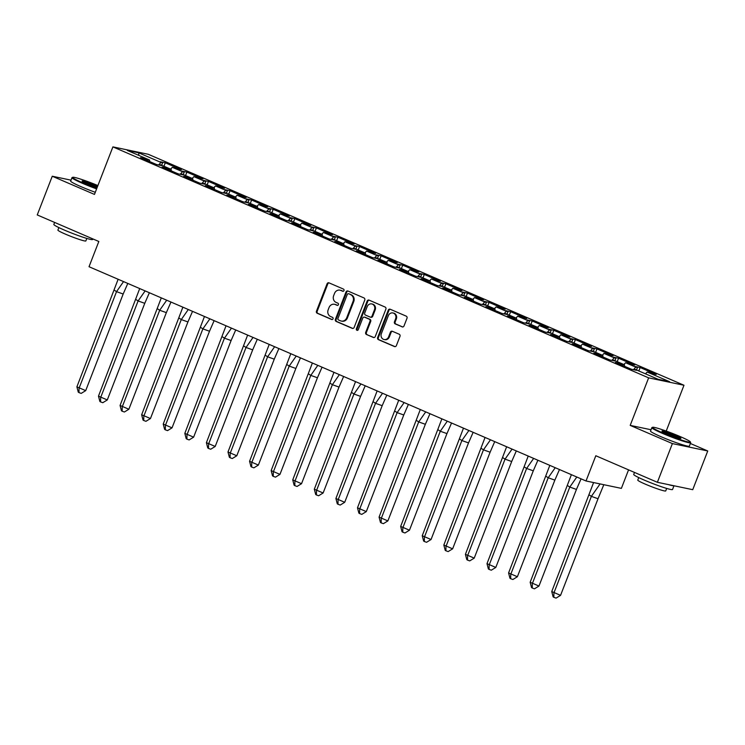 <?xml version="1.0" encoding="UTF-8"?>
<svg xmlns="http://www.w3.org/2000/svg" width="745" height="745" viewBox="0 0 745 745"><rect width="100%" height="100%" fill="white"/><g stroke="black" fill="none" stroke-linecap="round" stroke-linejoin="round"><path stroke-width="1.12" d="M343.994 290.559A1.145 1.034 -78.2 0 0 343.454 289.088L329.029 282.867A1.639 1.471 -78.2 0 0 327.074 283.798L316.467 311.159A1.639 1.471 -78.2 0 0 317.24 313.263L331.665 319.484A1.145 1.034 -78.2 0 0 332.494 317.351L330.622 316.55A5.234 4.712 -78.2 0 1 328.163 309.818L329.048 307.536A5.234 4.712 -78.2 0 1 334.468 304.286A5.234 4.712 -78.2 0 1 335.278 304.547L337.15 305.348A1.145 1.034 -78.2 0 0 337.969 303.224L336.107 302.414A5.234 4.712 -78.2 0 1 333.648 295.681L334.533 293.4A5.234 4.712 -78.2 0 1 339.944 290.15A5.234 4.712 -78.2 0 1 340.763 290.41L342.626 291.211A1.145 1.034 -78.2 0 0 343.994 290.559M71.017 180.15L52.262 176.23L37.25 214.933L98.824 241.482L89.028 266.719L586.017 480.981L621.377 488.375L628.557 469.862M651.037 429.744L630.196 425.386L672.39 443.582L707.75 450.976L692.738 489.679L657.379 482.294L595.814 455.744L586.017 480.981M672.39 443.582L657.379 482.294M402.077 326.869A1.639 1.471 -78.2 0 0 404.023 325.938L407.003 318.255A1.639 1.471 -78.2 0 0 406.23 316.15L390.203 309.24A1.639 1.471 -78.2 0 0 388.257 310.181L377.65 337.532A1.639 1.471 -78.2 0 0 378.413 339.636L394.44 346.546A1.639 1.471 -78.2 0 0 396.387 345.615L399.99 336.34A1.639 1.471 -78.2 0 0 399.218 334.235L392.364 331.283A1.639 1.471 -78.2 0 0 390.408 332.214L388.629 336.815A4.377 3.939 -78.2 0 1 381.365 333.676L388.35 315.675A4.377 3.939 -78.2 0 1 395.614 318.804L394.45 321.803A1.639 1.471 -78.2 0 0 395.222 323.907L402.598 326.981M630.196 425.386L648.634 377.855L112.905 146.886L148.255 154.28L683.985 385.249L648.634 377.855M52.262 176.23L94.466 194.417L112.905 146.886M364.761 300.049A1.639 1.471 -78.2 0 0 363.998 297.944L347.971 291.034A1.639 1.471 -78.2 0 0 346.025 291.965L335.408 319.326A1.639 1.471 -78.2 0 0 336.181 321.43L352.208 328.34A1.639 1.471 -78.2 0 0 354.154 327.409L364.761 300.049M369.092 300.142L385.118 307.052A1.639 1.471 -78.2 0 1 385.882 309.156L375.275 336.507A1.639 1.471 -78.2 0 1 373.329 337.448L366.466 334.486A1.639 1.471 -78.2 0 1 365.702 332.382L370.004 321.291A1.639 1.471 -78.2 0 0 369.231 319.186L364.687 317.221A1.639 1.471 -78.2 0 0 362.731 318.152L358.252 329.709A1.145 1.034 -78.2 0 1 356.352 328.89L367.145 301.073A1.639 1.471 -78.2 0 1 369.092 300.142M192.219 178.418L193.896 176.621L204.139 181.035L201.765 183.577M207.138 184.853L208.47 181.417L203.45 180.365L205.797 181.38L204.139 181.035M208.47 181.417L224.515 188.336L215.482 185.924L225.726 190.338L223.342 192.881M228.715 194.156L230.056 190.72L225.027 189.668L227.383 190.683L225.726 190.338M230.056 190.72L246.101 197.639L237.068 195.227L247.303 199.641L244.928 202.184M250.301 203.459L251.633 200.023L246.614 198.971L248.97 199.986L247.303 199.641M251.633 200.023L267.688 206.942L258.655 204.53L268.889 208.945L266.514 211.496M271.888 212.763L273.219 209.326L268.2 208.283L270.547 209.298L268.889 208.945M273.219 209.326L289.265 216.246L280.232 213.843L290.476 218.257L288.101 220.799M293.474 222.075L294.806 218.639L289.786 217.587L292.133 218.602L290.476 218.257M294.806 218.639L310.851 225.558L301.818 223.146L312.062 227.56L309.678 230.103M315.051 231.378L316.392 227.942L311.363 226.89L313.719 227.905L312.062 227.56M316.392 227.942L332.438 234.861L323.404 232.449L333.639 236.863L331.264 239.406M336.638 240.682L337.969 237.245L332.95 236.193L335.306 237.208L333.639 236.863M337.969 237.245L354.024 244.164L344.991 241.753L355.225 246.167L352.851 248.718M358.224 249.994L359.556 246.548L354.536 245.505L356.892 246.521L355.225 246.167M359.556 246.548L375.61 253.468L366.568 251.065L376.812 255.479L374.437 258.021M379.81 259.297L381.142 255.861L376.123 254.809L378.469 255.824L376.812 255.479M381.142 255.861L397.187 262.78L388.154 260.368L398.398 264.782L396.014 267.325M401.387 268.6L402.728 265.164L397.7 264.112L400.056 265.127L398.398 264.782M402.728 265.164L418.774 272.083L409.741 269.671L419.975 274.086L417.6 276.628M422.974 277.904L424.305 274.467L419.286 273.415L421.642 274.43L419.975 274.086M424.305 274.467L440.36 281.387L431.327 278.975L441.562 283.389L439.187 285.94M444.56 287.216L445.892 283.771L440.872 282.728L443.228 283.743L441.562 283.389M445.892 283.771L461.947 290.69L452.904 288.287L463.148 292.701L460.773 295.244M466.147 296.519L467.478 293.083L462.459 292.031L464.805 293.046L463.148 292.701M467.478 293.083L483.524 300.002L474.49 297.59L484.734 302.004L482.36 304.547M487.733 305.822L489.065 302.386L484.045 301.334L486.392 302.349L484.734 302.004M489.065 302.386L505.11 309.305L496.077 306.893L506.311 311.308L503.937 313.85M509.31 315.126L510.642 311.689L505.622 310.637L507.978 311.652L506.311 311.308M510.642 311.689L526.696 318.609L517.663 316.197L527.898 320.611L525.523 323.162M530.896 324.438L532.228 320.993L527.209 319.95L529.565 320.965L527.898 320.611M532.228 320.993L548.283 327.912L539.25 325.509L549.484 329.923L547.109 332.466M552.483 333.741L553.814 330.305L548.795 329.253L551.142 330.268L549.484 329.923M553.814 330.305L569.86 337.224L560.827 334.812L571.07 339.226L568.696 341.769M574.069 343.045L575.401 339.608L570.381 338.556L572.728 339.571L571.07 339.226M575.401 339.608L591.446 346.527L582.413 344.115L592.657 348.53L590.273 351.072M595.646 352.348L596.978 348.911L591.958 347.859L594.314 348.874L592.657 348.53M596.978 348.911L613.033 355.831L603.999 353.419L614.234 357.833L611.859 360.384M617.232 361.66L618.564 358.215L613.545 357.172L615.901 358.187L614.234 357.833M618.564 358.215L634.619 365.143L625.586 362.731L635.82 367.145L633.446 369.688M638.819 370.963L640.151 367.527L635.131 366.475L637.478 367.49L635.82 367.145M640.151 367.527L656.196 374.446L647.163 372.034L669.578 381.701L658.198 379.317L635.783 369.65L634.116 369.306L636.472 370.321L631.453 369.269L615.398 362.349L624.44 364.761L614.197 360.347L612.539 360.003L614.886 361.018L609.866 359.965L593.821 353.046L602.854 355.458L592.61 351.044L590.953 350.69L593.299 351.705L588.28 350.662L572.235 343.743L581.268 346.146L571.033 341.731L569.366 341.387L571.722 342.402L566.703 341.35L550.648 334.43L559.681 336.842L549.447 332.428L547.78 332.084L550.136 333.099L545.116 332.047L529.062 325.127L538.095 327.539L527.86 323.125L526.203 322.781L528.55 323.796L523.53 322.743L507.485 315.824L516.518 318.236L506.274 313.822L504.616 313.468L506.963 314.483L501.944 313.44L485.898 306.521L494.931 308.924L484.688 304.509L483.03 304.165L485.386 305.18L480.367 304.128L464.312 297.208L473.345 299.62L463.111 295.206L461.444 294.862L463.8 295.877L458.78 294.824L442.726 287.905L451.759 290.317L441.524 285.903L439.867 285.558L442.213 286.574L437.194 285.521L421.149 278.602L430.182 281.014L419.938 276.6L418.28 276.246L420.627 277.261L415.608 276.218L399.562 269.299L408.595 271.702L398.351 267.287L396.694 266.943L399.05 267.958L394.021 266.906L377.976 259.986L387.009 262.398L376.774 257.984L375.108 257.64L377.464 258.655L372.444 257.602L356.389 250.683L365.423 253.095L355.188 248.681L353.521 248.336L355.877 249.351L350.858 248.299L334.803 241.38L343.845 243.792L333.602 239.378L331.944 239.024L334.291 240.039L329.271 238.996L313.226 232.077L322.259 234.479L312.015 230.065L310.358 229.721L312.714 230.736L307.685 229.683L291.64 222.764L300.673 225.176L290.438 220.762L288.771 220.418L291.127 221.433L286.108 220.38L270.053 213.461L279.086 215.873L268.852 211.459L267.185 211.114L269.541 212.129L264.522 211.077L248.467 204.158L257.509 206.57L247.266 202.156L245.608 201.802L247.955 202.817L242.935 201.774L226.89 194.855L235.923 197.257L225.679 192.843L224.022 192.499L226.368 193.514L221.349 192.461L205.303 185.542L214.337 187.954L204.102 183.54L202.435 183.196L204.791 184.211L199.772 183.158L183.717 176.239L192.75 178.651L182.516 174.237L180.849 173.892L183.205 174.907L178.185 173.855L162.131 166.936L171.164 169.348L160.929 164.934L159.272 164.58L161.618 165.595L156.599 164.552L140.554 157.633L149.587 160.035L127.311 150.434L138.691 152.818L160.967 162.419L158.592 164.962M163.965 166.237L165.297 162.801L160.277 161.749L162.633 162.764L160.967 162.419M165.297 162.801L181.352 169.72L172.319 167.308L182.553 171.722L180.178 174.274M185.552 175.541L186.883 172.104L181.864 171.061L184.211 172.076L182.553 171.722M186.883 172.104L202.929 179.024L193.896 176.621M624.534 366.289L624.44 364.761M623.9 364.529L625.586 362.731M602.947 356.976L602.854 355.458M602.314 355.225L603.999 353.419M581.361 347.673L581.268 346.146M580.728 345.922L582.413 344.115M559.784 338.37L559.681 336.842M559.15 336.61L560.827 334.812M538.197 329.067L538.095 327.539M537.564 327.306L539.25 325.509M516.611 319.754L516.518 318.236M515.978 318.003L517.663 316.197M495.025 310.451L494.931 308.924M494.391 308.7L496.077 306.893M473.438 301.148L473.345 299.62M472.814 299.388L474.49 297.59M451.861 291.844L451.759 290.317M451.228 290.084L452.904 288.287M430.275 282.532L430.182 281.014M429.642 280.781L431.327 278.975M408.688 273.229L408.595 271.702M408.055 271.478L409.741 269.671M387.102 263.926L387.009 262.398M386.469 262.166L388.154 260.368M365.525 254.622L365.423 253.095M364.892 252.862L366.568 251.065M343.939 245.31L343.845 243.792M343.305 243.559L344.991 241.753M322.352 236.007L322.259 234.479M321.719 234.256L323.404 232.449M300.766 226.703L300.673 225.176M300.133 224.943L301.818 223.146M279.189 217.4L279.086 215.873M278.555 215.64L280.232 213.843M257.602 208.088L257.509 206.57M256.969 206.337L258.655 204.53M236.016 198.785L235.923 197.257M235.383 197.034L237.068 195.227M214.43 189.481L214.337 187.954M213.796 187.721L215.482 185.924M192.853 180.178L192.75 178.651M171.266 170.866L171.164 169.348M170.633 169.115L172.319 167.308M149.68 161.563L149.587 160.035M138.691 152.818L138.793 155.388M666.216 431.076L683.985 385.249M707.75 450.976L690.382 443.489M645.487 373.832L647.163 372.034M159.076 165.064L159.272 164.58M145.201 159.635L145.573 158.676M147.557 160.65L147.92 159.691M161.665 165.25L162.633 162.764M180.662 174.367L180.849 173.892M166.787 168.938L167.15 167.979M169.134 169.953L169.506 168.994M183.251 174.554L184.211 172.076M633.93 369.79L634.116 369.306M620.054 364.352L620.427 363.402M622.401 365.367L622.773 364.417M636.519 369.967L637.478 367.49M612.353 360.487L612.539 360.003M598.468 355.048L598.84 354.099M600.824 356.063L601.187 355.104M614.932 360.664L615.901 358.187M590.766 351.174L590.953 350.69M576.881 345.745L577.254 344.786M579.238 346.76L579.61 345.801M593.355 351.361L594.314 348.874M569.18 341.871L569.366 341.387M555.295 336.442L555.668 335.483M557.651 337.448L558.024 336.498M571.769 342.057L572.728 339.571M547.594 332.568L547.78 332.084M533.718 327.13L534.081 326.18M536.065 328.145L536.437 327.195M550.183 332.745L551.142 330.268M526.007 323.265L526.203 322.781M512.132 317.826L512.504 316.876M514.478 318.841L514.851 317.882M528.596 323.442L529.565 320.965M504.43 313.952L504.616 313.468M490.545 308.523L490.918 307.564M492.901 309.538L493.274 308.579M507.019 314.139L507.978 311.652M482.844 304.649L483.03 304.165M468.959 299.22L469.331 298.261M471.315 300.226L471.687 299.276M485.433 304.835L486.392 302.349M461.257 295.346L461.444 294.862M447.382 289.907L447.745 288.958M449.729 290.923L450.101 289.973M463.846 295.523L464.805 293.046M439.671 286.043L439.867 285.558M425.795 280.604L426.168 279.654M428.142 281.619L428.515 280.66M442.26 286.22L443.228 283.743M418.094 276.73L418.28 276.246M404.209 271.301L404.582 270.342M406.565 272.316L406.928 271.357M420.674 276.917L421.642 274.43M396.508 267.427L396.694 266.943M382.623 261.998L382.995 261.039M384.979 263.004L385.351 262.054M399.096 267.613L400.056 265.127M374.921 258.124L375.108 257.64M361.046 252.685L361.409 251.736M363.392 253.7L363.765 252.751M377.51 258.301L378.469 255.824M353.335 248.821L353.521 248.336M339.459 243.382L339.832 242.423M341.806 244.397L342.178 243.438M355.924 248.998L356.892 246.521M331.758 239.508L331.944 239.024M317.873 234.079L318.245 233.12M320.229 235.094L320.592 234.135M334.337 239.694L335.306 237.208M310.171 230.205L310.358 229.721M296.287 224.776L296.659 223.817M298.643 225.782L299.015 224.832M312.76 230.391L313.719 227.905M288.585 220.902L288.771 220.418M274.709 215.463L275.073 214.513M277.056 216.478L277.429 215.529M291.174 221.079L292.133 218.602M266.999 211.599L267.185 211.114M253.123 206.16L253.496 205.201M255.47 207.175L255.842 206.216M269.588 211.776L270.547 209.298M245.422 202.286L245.608 201.802M231.537 196.857L231.909 195.898M233.893 197.872L234.256 196.913M248.001 202.472L248.97 199.986M223.835 192.983L224.022 192.499M209.95 187.554L210.323 186.595M212.306 188.559L212.679 187.61M226.424 193.169L227.383 190.683M202.249 183.68L202.435 183.196M188.364 178.241L188.736 177.291M190.72 179.256L191.093 178.306M204.838 183.857L205.797 181.38M343.147 291.276L341.471 290.559A5.234 4.712 -78.2 0 0 340.651 290.299L339.944 290.15M334.468 304.286L335.175 304.435A5.234 4.712 -78.2 0 1 335.986 304.696L337.662 305.413M329.122 282.904A1.639 1.471 -78.2 0 0 327.781 283.947L317.174 311.308A1.639 1.471 -78.2 0 0 317.938 313.412L332.177 319.549M348.064 291.072A1.639 1.471 -78.2 0 0 346.732 292.115L336.116 319.475A1.639 1.471 -78.2 0 0 336.889 321.579L352.813 328.443M348.641 293.809A1.145 1.034 -78.2 0 0 347.272 294.461L337.96 318.469A1.145 1.034 -78.2 0 0 338.5 319.95L340.465 320.797A5.234 4.712 -78.2 0 0 341.285 321.058A5.234 4.712 -78.2 0 0 346.704 317.808L353.065 301.39A5.234 4.712 -78.2 0 0 350.606 294.657L349.349 293.958A1.145 1.034 -78.2 0 0 348.986 293.875M341.285 321.058L341.992 321.197A5.234 4.712 -78.2 0 0 347.412 317.957L346.704 317.808M349.349 293.958L351.314 294.806A5.234 4.712 -78.2 0 1 353.773 301.539L347.412 317.957M373.934 337.55L366.466 334.486M364.873 317.258A1.639 1.471 -78.2 0 1 365.385 317.37L369.939 319.326A1.639 1.471 -78.2 0 1 370.712 321.44L366.4 332.531A1.639 1.471 -78.2 0 0 367.173 334.635M369.185 300.179A1.639 1.471 -78.2 0 0 367.844 301.222L357.06 329.029A1.145 1.034 -78.2 0 0 357.442 330.417M374.465 309.771A4.377 3.939 -78.2 0 0 367.201 306.642L364.743 312.984A1.639 1.471 -78.2 0 0 365.506 315.088L370.06 317.053A1.639 1.471 -78.2 0 0 372.006 316.122L374.465 309.771L375.173 309.92A4.377 3.939 -78.2 0 0 372.435 304.072L371.727 303.923M370.768 317.202A1.639 1.471 -78.2 0 0 372.714 316.271L372.006 316.122M375.173 309.92L372.714 316.271M392.876 312.956L393.584 313.105A4.377 3.939 -78.2 0 1 396.321 318.953L395.157 321.952A1.639 1.471 -78.2 0 0 395.93 324.056L402.691 326.971M384.103 339.524L384.811 339.673A4.377 3.939 -78.2 0 0 389.337 336.964L388.629 336.815M392.457 331.32A1.639 1.471 -78.2 0 0 391.116 332.363L389.337 336.964M390.305 309.287A1.639 1.471 -78.2 0 0 388.965 310.33L378.358 337.681A1.639 1.471 -78.2 0 0 379.121 339.785L395.055 346.658M127.795 283.426L123.176 294.014L116.527 291.649L123.549 281.601M114.376 290.224L116.527 291.649L79.044 388.266L78.989 392.606L81.205 393.388L85.703 390.631L76.893 386.841L118.129 279.263M85.703 390.631L123.176 294.014M76.893 386.841L78.272 392.131L78.989 392.606M97.902 185.561A20.32 1.592 21.2 0 0 72.731 177.291A20.32 1.592 21.2 0 0 82.946 182.925A20.32 1.592 21.2 0 0 96.803 188.383M96.608 188.885A20.823 1.63 -158.8 0 1 82.555 183.345A20.823 1.63 -158.8 0 1 71.976 177.664A20.823 1.63 -158.8 0 1 72.088 177.571L72.731 177.291M97.129 187.563A10.16 0.792 -158.8 0 1 87.258 183.829A10.16 0.792 -158.8 0 1 82.108 181.128A10.16 0.792 -158.8 0 1 95.891 185.635A10.16 0.792 -158.8 0 1 97.576 186.38M97.381 186.893A9.666 0.754 21.2 0 0 95.5 186.054A9.666 0.754 21.2 0 0 82.742 181.64M92.892 238.922L92.669 239.49A20.823 1.63 -158.8 0 1 64.415 230.103A20.823 1.63 -158.8 0 1 53.845 224.422L54.618 222.42M86.83 238.428L85.852 240.942A14.993 1.173 -158.8 0 1 65.513 234.181A14.993 1.173 -158.8 0 1 57.896 230.093L58.874 227.588M95.285 192.294A20.823 1.63 -158.8 0 1 81.233 186.753A20.823 1.63 -158.8 0 1 70.663 181.072L71.976 177.664M680.073 436.533A20.32 1.592 21.2 0 0 652.601 427.285A20.32 1.592 21.2 0 0 662.817 432.92A20.32 1.592 21.2 0 0 690.373 441.934A20.32 1.592 21.2 0 0 680.073 436.533M690.373 441.934L690.662 442.577A20.823 1.63 -158.8 0 1 690.68 442.726A20.823 1.63 -158.8 0 1 662.426 433.348A20.823 1.63 -158.8 0 1 651.847 427.658A20.823 1.63 -158.8 0 1 651.959 427.565L652.601 427.285M675.752 435.629A10.16 0.792 -158.8 0 1 680.865 438.451A10.16 0.792 -158.8 0 1 667.129 433.823A10.16 0.792 -158.8 0 1 661.979 431.122A10.16 0.792 -158.8 0 1 675.752 435.629M680.055 438.405A9.666 0.754 21.2 0 0 675.361 436.049A9.666 0.754 21.2 0 0 662.603 431.634M673.983 485.759L672.539 489.484A20.823 1.63 -158.8 0 1 644.285 480.106A20.823 1.63 -158.8 0 1 633.716 474.425L634.489 472.423M666.691 488.431L665.723 490.936A14.993 1.173 -158.8 0 1 645.384 484.185A14.993 1.173 -158.8 0 1 637.767 480.087L638.735 477.582M690.68 442.726L689.358 446.125A20.823 1.63 -158.8 0 1 661.104 436.747A20.823 1.63 -158.8 0 1 650.525 431.066L651.847 427.658M673.853 485.731A20.823 1.63 -158.8 0 1 668.125 484.539M149.382 292.738L144.763 303.317L138.104 300.952L145.135 290.904M135.953 299.527L138.104 300.952L100.631 397.569L100.575 401.909L102.791 402.7L107.289 399.944L98.48 396.144L139.706 288.566M107.289 399.944L144.763 303.317M98.48 396.144L99.858 401.434L100.575 401.909M170.959 302.042L166.349 312.63L159.691 310.255L166.712 300.207M157.54 308.83L159.691 310.255L122.217 406.882L122.152 411.212L124.378 412.004L128.866 409.247L120.066 405.448L161.292 297.87M128.866 409.247L166.349 312.63M120.066 405.448L121.435 410.737L122.152 411.212M192.545 311.345L187.926 321.933L181.277 319.568L188.299 309.51M179.126 318.134L181.277 319.568L143.804 416.185L143.738 420.515L145.955 421.307L150.453 418.55L141.652 414.76L182.879 307.173M150.453 418.55L187.926 321.933M141.652 414.76L143.021 420.04L143.738 420.515M214.132 320.648L209.513 331.236L202.864 328.871L209.885 318.823M200.712 327.446L202.864 328.871L165.381 425.488L165.325 429.828L167.541 430.619L172.039 427.853L163.23 424.063L204.465 316.485M172.039 427.853L209.513 331.236M163.23 424.063L164.608 429.353L165.325 429.828M235.718 329.961L231.099 340.54L224.441 338.174L231.472 328.126M222.289 336.749L224.441 338.174L186.967 434.791L186.911 439.131L189.128 439.923L193.625 437.166L184.816 433.367L226.042 325.788M193.625 437.166L231.099 340.54M184.816 433.367L186.194 438.656L186.911 439.131M257.295 339.264L252.685 349.852L246.027 347.477L253.049 337.429M243.876 346.053L246.027 347.477L208.553 444.104L208.488 448.434L210.714 449.226L215.203 446.469L206.402 442.67L247.629 335.092M215.203 446.469L252.685 349.852M206.402 442.67L207.771 447.959L208.488 448.434M278.881 348.567L274.262 359.155L267.613 356.79L274.635 346.732M265.462 355.356L267.613 356.79L230.14 453.407L230.075 457.737L232.291 458.529L236.789 455.772L227.989 451.982L269.215 344.395M236.789 455.772L274.262 359.155M227.989 451.982L229.358 457.262L230.075 457.737M300.468 357.87L295.849 368.458L289.2 366.093L296.221 356.045M287.048 364.668L289.2 366.093L251.717 462.71L251.661 467.05L253.877 467.841L258.375 465.076L249.566 461.285L290.801 353.707M258.375 465.076L295.849 368.458M249.566 461.285L250.944 466.575L251.661 467.05M322.054 367.183L317.435 377.762L310.786 375.396L317.808 365.348M308.626 373.971L310.786 375.396L273.303 472.013L273.247 476.353L275.464 477.145L279.962 474.388L271.152 470.589L312.379 363.011M279.962 474.388L317.435 377.762M271.152 470.589L272.53 475.878L273.247 476.353M343.641 376.486L339.022 387.074L332.363 384.699L339.385 374.651M330.212 383.275L332.363 384.699L294.89 481.326L294.834 485.656L297.05 486.448L301.539 483.691L292.738 479.892L333.965 372.314M301.539 483.691L339.022 387.074M292.738 479.892L294.107 485.181L294.834 485.656M365.218 385.789L360.599 396.377L353.95 394.012L360.971 383.954M351.798 392.578L353.95 394.012L316.476 490.629L316.411 494.959L318.627 495.751L323.125 492.994L314.325 489.204L355.551 381.617M323.125 492.994L360.599 396.377M314.325 489.204L315.694 494.484L316.411 494.959M386.804 395.092L382.185 405.68L375.536 403.315L382.558 393.267M373.385 401.89L375.536 403.315L338.062 499.932L337.997 504.272L340.214 505.063L344.712 502.298L335.902 498.507L377.138 390.929M344.712 502.298L382.185 405.68M335.902 498.507L337.28 503.797L337.997 504.272M408.39 404.405L403.771 414.984L397.122 412.618L404.144 402.57M394.962 411.193L397.122 412.618L359.639 509.235L359.584 513.575L361.8 514.367L366.298 511.61L357.488 507.811L398.715 400.233M366.298 511.61L403.771 414.984M357.488 507.811L358.867 513.1L359.584 513.575M429.977 413.708L425.358 424.296L418.699 421.921L425.721 411.873M416.548 420.497L418.699 421.921L381.226 518.548L381.17 522.878L383.386 523.67L387.875 520.913L379.075 517.114L420.301 409.536M387.875 520.913L425.358 424.296M379.075 517.114L380.453 522.403L381.17 522.878M451.554 423.011L446.944 433.599L440.286 431.234L447.307 421.176M438.135 429.8L440.286 431.234L402.812 527.851L402.747 532.191L404.963 532.973L409.461 530.216L400.661 526.426L441.887 418.839M409.461 530.216L446.944 433.599M400.661 526.426L402.03 531.707L402.747 532.191M473.14 432.314L468.521 442.903L461.872 440.537L468.894 430.489M459.721 439.112L461.872 440.537L424.399 537.154L424.333 541.494L426.55 542.286L431.048 539.52L422.238 535.73L463.474 428.151M431.048 539.52L468.521 442.903M422.238 535.73L423.616 541.019L424.333 541.494M494.727 441.627L490.108 452.206L483.458 449.84L490.48 439.792M481.307 448.416L483.458 449.84L445.976 546.457L445.92 550.797L448.136 551.589L452.634 548.832L443.824 545.033L485.06 437.455M452.634 548.832L490.108 452.206M443.824 545.033L445.203 550.322L445.92 550.797M516.313 450.93L511.694 461.518L505.036 459.144L512.066 449.095M502.884 457.719L505.036 459.144L467.562 555.77L467.506 560.1L469.722 560.892L474.22 558.135L465.411 554.336L506.637 446.758M474.22 558.135L511.694 461.518M465.411 554.336L466.789 559.625L467.506 560.1M537.89 460.233L533.28 470.821L526.622 468.456L533.644 458.408M524.471 467.022L526.622 468.456L489.148 565.073L489.083 569.413L491.309 570.195L495.798 567.439L486.997 563.648L528.224 456.061M495.798 567.439L533.28 470.821M486.997 563.648L488.366 568.929L489.083 569.413M559.476 469.536L554.857 480.125L548.208 477.759L555.23 467.711M546.057 476.334L548.208 477.759L510.735 574.376L510.67 578.716L512.886 579.508L517.384 576.742L508.584 572.952L549.81 465.374M517.384 576.742L554.857 480.125M508.584 572.952L509.953 578.241L510.67 578.716M581.063 478.849L576.444 489.428L569.795 487.062L576.816 477.014M567.643 485.638L569.795 487.062L532.312 583.68L532.256 588.019L534.472 588.811L538.97 586.054L530.161 582.255L571.396 474.677M538.97 586.054L576.444 489.428M530.161 582.255L531.539 587.544L532.256 588.019M603.813 484.706L598.03 498.74L591.372 496.366L600.079 483.924M589.221 494.941L591.372 496.366L553.898 592.992L553.842 597.322L556.059 598.114L560.557 595.357L551.747 591.558L593.588 482.564M560.557 595.357L598.03 498.74M551.747 591.558L553.125 596.847L553.842 597.322M341.471 290.559L340.763 290.41M335.986 304.696L335.278 304.547M317.938 313.412L317.24 313.263M317.174 311.308L316.467 311.159M327.781 283.947L327.074 283.798M352.73 328.452L352.208 328.34M336.889 321.579L336.181 321.43M336.116 319.475L335.408 319.326M346.732 292.115L346.025 291.965M353.773 301.539L353.065 301.39M351.314 294.806L350.606 294.657M373.841 337.55L373.329 337.448M366.4 332.531L365.702 332.382M370.712 321.44L370.004 321.291M369.939 319.326L369.231 319.186M365.385 317.37L364.687 317.221M357.06 329.029L356.352 328.89M367.844 301.222L367.145 301.073M395.93 324.056L395.222 323.907M395.157 321.952L394.45 321.803M396.321 318.953L395.614 318.804M391.116 332.363L390.408 332.214M394.962 346.658L394.44 346.546M379.121 339.785L378.413 339.636M378.358 337.681L377.65 337.532M388.965 310.33L388.257 310.181M349.172 293.893L348.464 293.754M365.134 317.286L364.426 317.137M371.019 317.286L370.312 317.137"/></g></svg>
